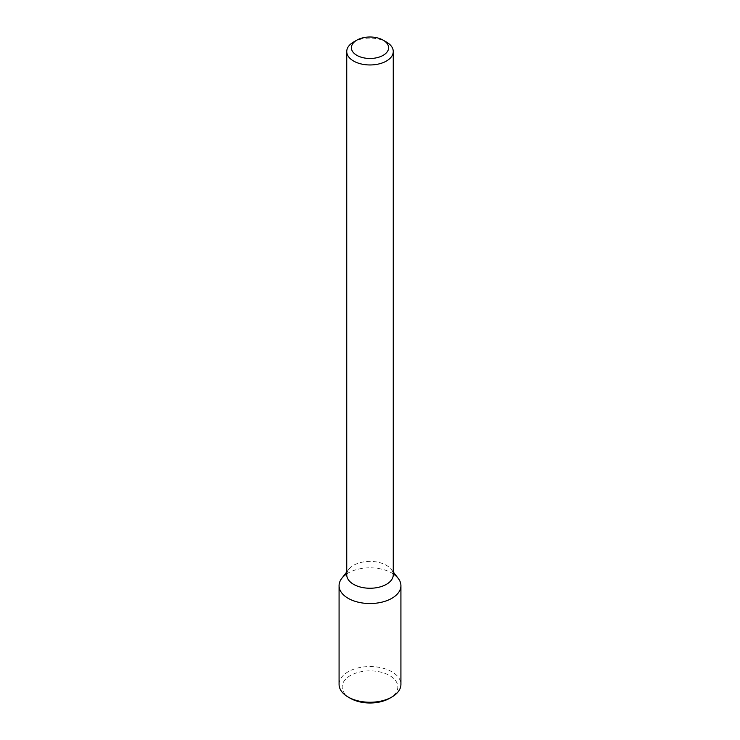 <?xml version="1.0" encoding="UTF-8"?>
<svg xmlns="http://www.w3.org/2000/svg" width="740" height="740" viewBox="0 0 740 740"><rect width="100%" height="100%" fill="white"/><g stroke="black" fill="none" stroke-linecap="round" stroke-linejoin="round"><path stroke-width="0.56" stroke-dasharray="3.7 2.78" d="M341.769 578.384A30.923 17.853 180 0 1 370 567.821A30.923 17.853 180 0 1 398.231 578.384M346.746 574.823A23.255 13.422 180 0 1 348.771 569.347A23.255 13.422 180 0 1 370 561.401A23.255 13.422 180 0 1 391.229 569.347A23.255 13.422 180 0 1 393.255 574.823M353.554 42.041A23.255 13.422 180 0 1 386.447 42.041M346.746 573.907A30.923 17.853 180 0 1 393.255 573.907M339.077 684.408A30.923 17.853 180 0 1 370 666.546A30.923 17.853 180 0 1 400.923 684.408M350.325 698.292A27.824 16.067 180 0 1 350.325 675.574A27.824 16.067 180 0 1 389.675 675.574A27.824 16.067 180 0 1 389.675 698.292M348.771 569.347L346.746 571.955M391.229 569.347L393.255 571.955"/><path stroke-width="1.11" d="M393.255 571.955L398.231 578.384A30.923 17.853 180 0 1 391.867 598.299A30.923 17.853 180 0 1 352.462 600.38A30.923 17.853 180 0 1 341.769 578.384L346.746 571.955M383.154 40.145L386.447 42.041A23.255 13.422 180 0 1 393.255 51.541L393.255 574.823A23.255 13.422 180 0 1 386.447 584.313A23.255 13.422 180 0 1 361.101 587.227A23.255 13.422 180 0 1 346.746 574.823L346.746 51.541A23.255 13.422 180 0 1 353.554 42.041L356.846 40.145A18.602 10.739 180 0 1 383.154 40.145A18.602 10.739 180 0 1 383.154 55.334A18.602 10.739 180 0 1 356.846 55.334A18.602 10.739 180 0 1 356.846 40.145M393.255 51.541A23.255 13.422 180 0 1 386.447 61.032A23.255 13.422 180 0 1 361.101 63.936A23.255 13.422 180 0 1 346.746 51.541M393.255 573.907A30.923 17.853 180 0 1 400.923 585.673A30.923 17.853 180 0 1 391.867 598.299A30.923 17.853 180 0 1 358.169 602.175A30.923 17.853 180 0 1 339.077 585.673A30.923 17.853 180 0 1 346.746 573.907M400.923 585.673L400.923 684.408A30.923 17.853 180 0 1 391.867 697.024A30.923 17.853 180 0 1 348.133 697.024A30.923 17.853 180 0 1 339.077 684.408L339.077 585.673M389.675 698.292L391.867 697.024L389.675 698.292A27.824 16.067 180 0 1 350.325 698.292L348.133 697.024"/></g></svg>
